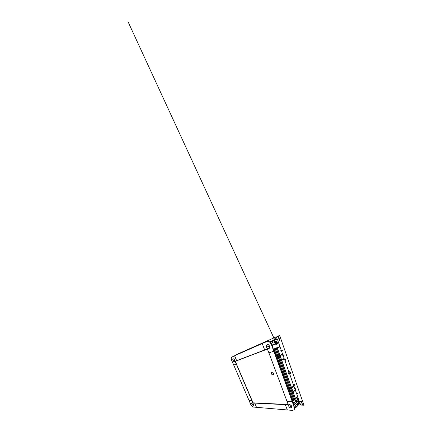 <?xml version="1.0" encoding="UTF-8"?>
<svg xmlns="http://www.w3.org/2000/svg" width="432" height="432" viewBox="0 0 432 432"><rect width="100%" height="100%" fill="white"/><g stroke="black" fill="none" stroke-linecap="round" stroke-linejoin="round"><path stroke-width="0.65" d="M297.248 403.742L297.232 404.773L296.827 404.093M299.792 403.466L300.143 403.094L299.452 401.517L300.024 403.137M295.715 407.16L296.395 406.993L296.136 406.253L295.774 406.469L295.553 405.356L296.039 406.264M296.26 406.949L296.033 406.307M297.113 403.688L298.431 402.538L298.49 403.369M295.547 405.389L296.136 406.253M301.207 401.436L299.441 401.436L298.382 402.467M301.385 401.571L301.801 403.072M300.143 403.094L301.865 402.948M299.905 403.445L300.483 405.07M300.548 404.946L299.938 403.277M298.793 404.606L299.068 405.081L300.478 405.022M297.113 403.699L297.243 404.33M297.189 403.493L298.296 402.473M299.452 401.517L298.22 402.446M296.779 404.093L295.553 405.356M295.72 406.35L295.974 406.48M295.693 405.362L295.618 406.064M289.462 373.534L290.374 373.388L290.374 372.46L289.769 371.677L288.409 371.909M278.294 337.327L279.094 337.705L279.137 336.652L278.478 336.523L278.294 337.327M301.79 404.174L302.276 403.704L302.837 404.498L302.335 404.692L301.79 404.174M302.805 404.573L302.125 404.465L301.882 403.742M278.64 336.452L278.37 337.225L279.034 337.743M238.885 353.484L238.14 353.808L238.21 354.154M277.43 339.25L278.127 341.204L277.56 339.196L277.069 338.899L275.6 339.547M277.355 339.277L272.56 341.053L272.236 340.794L271.485 341.285L270.697 341.226L270.346 341.404L270.594 341.631L271.571 341.064M271.107 343.591L270.329 341.955L272.452 341.172L271.631 341.226M270.594 341.631L272.365 340.999M272.56 341.053L272.862 341.912L272.716 342.371L272.533 342.079M273.04 343.181L272.689 342.781L273.046 343.181L274.806 342.484L274.531 341.609M275.513 342.657L276.907 342.085L276.275 340.951M274.568 341.663L274.99 341.971L276.685 341.329M276.323 341.145L274.741 341.755L276.307 341.005M277.16 339.12L276.21 336.863L274.909 337.495L275.594 339.53M300.51 405.07L303.95 405.238L279.596 335.367L276.485 336.933M278.122 341.204L279.833 340.513M279.315 338.639L279.898 340.303M279.142 338.531L277.56 339.196M274.352 339.844L272.592 340.33L274.439 339.973M272.506 340.373L272.068 340.556L272.635 340.497M272.101 340.567L272.689 340.551L272.219 340.724M274.163 339.757L272.56 340.34L272.722 340.605M276.431 340.956L274.925 341.771L275.281 342.495L274.99 341.971M276.869 341.955L275.303 342.544L276.836 341.89M270.67 341.237L271.145 341.204M272.786 341.982L273.197 343.116L274.666 342.549M276.799 356.459L274.363 349.726M294.413 399.022L292.372 393.212M295.202 398.272L293.177 392.499M292.81 400.545L290.725 394.664M279.704 355.007L277.349 348.408M278.753 355.482L276.372 348.84M277.781 355.968L275.373 349.277M293.614 399.778L291.557 393.93M290.304 393.649L289.197 390.463M292.772 391.495L291.697 388.373M291.962 392.207L290.876 389.059M291.136 392.92L290.045 389.756M279.45 360.59L278.208 357.097M280.4 360.072L279.169 356.605M281.34 359.564L280.12 356.125M278.489 361.114L277.231 357.593M285.671 374.722L283.349 368.188M282.28 368.415L279.877 361.703M284.78 375.332L282.436 368.755M281.345 368.993L278.915 362.232M291.292 387.364L289.1 381.132M284.105 367.292L281.756 360.666M286.546 374.117L284.256 367.632M283.198 367.848L280.822 361.184M289.624 388.735L287.388 382.428M286.351 382.768L284.035 376.283M288.77 389.443L286.513 383.092M283.873 375.953L281.502 369.333M288.09 381.451L285.827 375.052M290.461 388.044L288.252 381.775M287.226 382.104L284.936 375.662M288.943 380.808L286.702 374.452M288.328 373.745L288.149 372.643M277.031 343.678L277.15 344.007M277.884 343.202L277.063 343.532M276.329 344.477L275.999 343.964L272.198 345.492L271.998 345.071L276.923 343.073M294.224 400.216L293.458 400.95L293.29 400.561M295.045 399.395L294.851 399.071M295.218 399.26L296.53 398.007L296.228 398.191L296.168 397.813M281.167 350.093L280.022 346.853L278.527 347.506L278.37 347.085L278.294 347.609L276.89 348.224L276.712 347.755L278.041 347.182M276.718 347.798L276.642 348.332L275.902 348.656L275.719 348.187L276.383 347.9M275.729 348.23L275.654 348.759L274.936 349.078L274.752 348.608L275.389 348.327M274.12 348.878L274.271 349.369L274.066 348.943L274.423 348.748M274.579 349.229L274.255 349.369M275.891 348.656L275.546 348.802L275.87 348.624M276.534 348.37L276.863 348.181M280.022 346.853L278.51 347.458M280.93 354.85L281.027 355.282L279.666 355.973L279.499 355.509L280.789 354.861M279.326 355.66L279.434 356.087L278.716 356.454L278.537 355.995L279.185 355.666M278.365 356.141L278.473 356.573L277.781 356.929L277.603 356.465L278.224 356.152M276.988 356.773L277.15 357.248L276.939 356.827L277.29 356.621M277.43 357.086L277.101 357.248M282.539 359.829L281.308 360.536L281.135 360.088L282.474 359.354L282.55 359.77M281.146 360.126L281.075 360.661L280.368 361.049L280.195 360.601L280.838 360.245M280.206 360.639L280.136 361.174L279.455 361.552L279.283 361.093L279.893 360.763M278.807 361.897L278.629 361.481L278.975 361.26M279.11 361.714L278.78 361.892M280.363 361.049L280.028 361.206L280.341 361.022M284.477 359.451L284.186 358.922L281.286 360.499M289.337 389.896L289.03 390.15M290.444 389.032L290.147 389.221L290.066 388.822M290.876 388.147L290.995 388.465M292.367 387.374L291.303 388.26M290.995 394.016L290.785 393.687M291.789 393.32L291.578 392.99M293.965 391.408L293.787 391.057L292.631 392.072L292.572 392.666L292.399 392.278M270.842 343.165L270.448 342.112L270.065 342.225M272.462 341.167L269.946 342.122M297.643 398.525L297.286 398.412L297.362 398.887M275.886 344.007L272.214 345.487M293.695 402.365L293.301 402.278L293.485 402.889M295.461 400.286L295.558 400.718L295.461 400.286M293.069 401.247L293.366 400.561M294.257 400.151L294.089 399.8L293.355 400.556M294.251 400.156L294.278 399.611L297.578 396.468L296.487 393.109M293.96 391.414L293.987 390.884L295.218 389.81L294.943 388.741M291.762 393.374L291.811 392.791L292.486 392.272M291.152 393.892L291.022 393.476L291.67 392.99M290.574 394.367L290.466 393.979L291.028 393.53M291.087 388.514L291.141 387.925L292.324 386.948L292.675 387.196L292.523 386.786L293.782 385.744L293.258 383.978M289.64 389.707L289.505 389.281L290.158 388.816M289.051 390.166L289.256 389.491M291.146 387.979L290.153 388.811M293.139 383.929L288.959 371.817M288.841 371.774L284.596 359.489M283.019 355.023L284.126 358.452L282.533 359.375L282.847 359.645L282.717 359.273M282.901 354.991L282.701 354.429L281.264 355.163L281.092 354.742L282.544 353.981L281.286 350.12M277.36 356.589L277.603 356.465M278.035 341.242L279.86 346.394L278.37 347.085M298.064 399.092L298.355 398.687L297.718 396.868L296.53 398.002M295.488 400.27L295.493 400.707M292.82 402.964L272.03 345.811M271.507 344.585L271.091 343.597M293.647 400.734L293.528 400.405M293.258 400.588L293.36 400.885M294.295 399.676L294.057 399.827M294.03 399.854L294.133 400.151M295.04 399.4L295.078 398.914M294.818 399.098L294.921 399.395M296.514 397.985L296.39 397.661M296.141 397.84L296.239 398.131M294.008 390.944L293.76 391.084M292.372 392.299L292.48 392.607M291.557 393.012L291.665 393.325M290.758 393.709L290.871 394.022M292.27 386.996L292.378 387.31M291.114 388.46L290.898 388.13M290.45 389.011L290.326 388.676M290.045 388.838L290.158 389.156M289.64 389.691L289.348 389.486M289.235 389.507L289.348 389.831M280.849 360.266L280.978 360.628M279.909 360.779L280.039 361.147M279.288 361.141L279.239 361.622M278.986 361.282L279.121 361.649M278.246 356.179L278.375 356.551M279.207 355.693L279.337 356.06M280.811 354.888L280.94 355.25M278.068 347.215L278.203 347.587M276.415 347.933L276.55 348.311M275.422 348.365L275.557 348.743M274.763 348.646L274.709 349.121M274.45 348.786L274.59 349.164M277.614 356.508L277.754 356.886M277.306 356.648L277.441 357.021M272.257 341.048L271.712 341.296M272.732 341.917L272.392 341.096M272.187 341.113L271.733 341.296M297.416 401.771L297.513 401.155M276.88 342.328L276.799 342.716L276.842 342.349L277.706 342.079L278.019 342.889L276.777 343.78L276.512 343.235M298.22 400.556L298.593 400.761L297.848 401.512L297.427 401.242M298.08 402.003L297.308 401.182M297.848 401.512L298.22 401.976L298.723 401.436L298.593 400.761M276.772 343.64L276.799 342.716M276.896 342.679L276.955 343.386L277.916 343.057M252.353 403.947L252.898 404.174L252.353 403.947M253.568 405.189L252.914 405.286L252.034 404.541L251.575 403.445L251.753 402.862L252.553 402.959L253.206 403.601L253.465 405.265M252.882 404.06L252.499 403.952M253.168 405.373L253.649 405.027L253.384 403.855L252.639 402.997L251.786 402.808L251.834 404.26L253.168 405.373M234.592 355.747L231.52 357.291L231.25 358.484L231.563 360.05L233.717 365.062L236.261 364.181L235.111 361.233L236.461 364.1L251.818 400.41L248.989 400.34L251.786 400.415L236.342 364.149L233.723 365.062L250.787 404.492L252.018 406.247L253.325 407.03L256.495 407.317L254.707 403.007L288.209 404.563M268.904 352.895L286.999 401.366L292.172 401.517L271.404 344.293L269.438 341.852L267.343 341.35L262.219 343.553L264.73 350.039L262.219 343.559L234.549 355.768L236.628 360.655L267.295 348.975L268.904 352.895L273.904 351.157L268.931 352.89L287.032 401.377L268.931 352.89M266.857 349.315L237.46 360.407M264.929 349.963L236.704 360.698L234.549 355.763M232.994 360.585L233.917 361.703L234.722 361.476L234.598 359.948L233.674 358.825L232.864 359.051L232.994 360.585M267.273 344.585L266.517 345.422L266.571 347.263L267.727 348.662L268.834 348.759L269.606 347.922L269.563 346.075L268.396 344.666L267.273 344.585M271.404 344.293L269.552 341.815L268.142 341.28L267.073 341.426M291.8 406.404L290.099 404.681L289.111 404.606L288.549 405.119L288.873 406.75L290.299 407.921L291.654 407.776L291.8 406.404M294.057 409.817L294.554 408.861L294.44 407.43L271.296 344.336M288.112 404.757L254.691 403.088L256.495 407.317L287.318 409.957L285.298 404.617L287.318 409.957L292.507 410.4L294.019 409.86L294.511 408.364L292.178 401.517L287.032 401.377L288.198 404.584M271.544 344.687L271.723 345.168M271.825 345.46L271.998 345.935M294.057 406.366L294.284 406.976M292.891 403.164L293.971 406.123M233.707 359.899L233.987 360.742L233.572 359.948M233.345 361.168L232.783 359.537L233.302 358.765L234.36 359.537L234.803 360.979L234.295 361.762L233.345 361.168M268.461 346.718L268.358 346.361L267.565 346.783L268.461 346.718M267.689 344.493L267.413 344.579M266.744 345.071L267.937 344.552L269.125 345.335L269.708 347.279L269.017 348.619L267.921 348.71L266.814 347.706L266.414 346.113L266.744 345.071M268.931 348.662L269.19 348.538M267.964 346.912L267.829 346.567M290.439 406.642L290.088 405.805M290.196 406.701L289.91 405.783L290.358 406.539M291.352 405.664L291.87 407.273L290.817 408.008L289.197 407.128L288.506 405.443L288.787 404.838L289.591 404.595L291.352 405.664M270.184 342.328L270.497 342.214L270.178 342.333L270.486 342.679M297.562 401.139L298.247 400.529M293.884 405.324L293.819 404.935L296.735 402.03L296.638 401.501L297.329 400.799M297.254 398.542L297.61 398.558M296.168 406.696L294.57 408.04M293.566 403.504L293.863 403.661L294.305 403.061L293.89 403.618M294.106 402.748L293.663 403.18L294.1 402.737L294.305 403.061M293.614 403.04L294.057 402.602L293.614 403.045L293.814 402.251L293.566 402.781M293.609 403.612L293.458 402.754M294.1 402.737L293.798 402.268M297.464 399.681L297.756 399.827L298.172 399.26L297.783 399.784M298.172 399.26L297.977 398.957L297.562 399.352L297.977 398.957L297.799 398.498L297.47 398.909L297.513 399.222L297.929 398.817L297.513 399.222L297.756 399.665M297.502 399.784L297.367 398.849L297.767 398.504M273.31 374.819L272.597 374.857L271.696 374.15L271.318 373.027L271.696 372.173M272.981 374.954L273.64 374.279L273.461 373.135L272.63 372.244L271.712 372.163L271.258 372.767L271.426 373.901L272.241 374.803L272.981 374.954M254.691 403.088L252.828 402.845L254.713 403.007M267.278 348.98L236.714 360.758M235.181 361.271L236.693 360.698L235.181 361.271M288.22 404.568L287.026 401.377M268.083 346.864L267.953 346.518M268.515 346.48L268.159 346.437M286.999 401.366L288.187 404.633M267.975 346.507L268.105 346.858M274.736 339.865L127.98 21.6L274.736 339.865M295.715 405.308L296.908 404.098M296.152 407.057L295.834 407.041M299.57 401.474L301.136 401.512M301.309 401.647L301.795 403.024M297.324 403.547L298.355 402.5M298.447 402.602L297.135 403.812M298.642 403.051L297.329 404.271M295.871 406.323L295.769 406.037M278.608 347.463L278.446 347.004M281.329 355.109L281.173 354.672M282.782 359.186L282.933 359.613M281.459 350.914L282.35 350.617L282.08 349.855L280.751 350.303M296.622 393.773L297.551 393.752L297.313 393.082L295.931 393.12M285.023 360.985L285.925 360.758L285.401 359.273L284.056 359.629M293.641 385.355L294.565 385.279L294.079 383.902L292.707 384.026M283.187 355.801L284.083 355.541L283.819 354.785L282.479 355.185M295.083 389.421L296.006 389.378L295.769 388.697L294.392 388.773M298.442 404.973L298.939 404.995M274.941 337.435L238.815 353.516M238.124 353.824L236.596 354.505L236.725 354.807M281.453 350.903L282.344 350.606M296.6 393.709L297.524 393.687M285.012 360.958L285.914 360.731M293.625 385.295L294.543 385.225M289.445 373.496L290.358 373.351M283.181 355.779L284.078 355.52M295.061 389.362L295.985 389.313M303.95 405.238L279.596 335.367M273.467 373.696L273.569 373.394M276.388 336.971L277.069 338.899M279.736 340.551L278.251 341.156M279.223 338.677L279.806 340.34M272.182 340.556L272.56 340.34M275.422 342.76L276.772 342.23M270.659 341.075L270.41 341.183M271.409 341.118L271.134 341.042M272.84 342.722L272.716 342.371M272.689 342.781L272.56 342.436M274.423 349.801L276.799 356.341M292.388 393.239L294.419 398.882M293.193 392.526L295.207 398.142M290.741 394.691L292.815 400.405M277.403 348.484L279.704 354.893M276.426 348.916L278.748 355.369M275.432 349.358L277.781 355.855M291.568 393.962L293.625 399.638M289.219 390.501L290.309 393.509M291.719 388.406L292.777 391.365M290.893 389.097L291.967 392.072M290.061 389.794L291.146 392.785M278.257 357.167L279.45 360.472M279.218 356.675L280.4 359.959M280.168 356.189L281.335 359.451M277.279 357.669L278.489 360.995M283.387 368.248L285.671 374.593M279.92 361.768L282.28 368.291M282.469 368.815L284.785 375.203M278.964 362.297L281.351 368.863M289.127 381.175L291.298 387.229M281.794 360.731L284.105 367.173M284.288 367.686L286.551 373.993M280.865 361.249L283.198 367.729M287.415 382.471L289.629 388.6M284.067 376.337L286.357 382.633M286.54 383.135L288.781 389.302M281.54 369.392L283.878 375.818M285.854 375.106L288.095 381.321M288.274 381.818L290.466 387.914M284.969 375.716L287.231 381.974M286.729 374.501L288.949 380.678M288.187 372.697L288.468 373.486M293.35 400.95L293.058 401.231M294.122 400.21L293.674 400.642M294.91 399.454L294.44 399.908M296.228 398.191L295.229 399.152M297.718 396.868L296.541 397.894M275.546 348.802L274.277 349.364M278.192 347.647L276.869 348.224M278.365 356.611L277.754 356.918M280.924 355.309L279.644 355.963M282.701 354.429L281.237 355.153M280.028 361.206L279.234 361.627M280.967 360.693L280.341 361.033M290.147 389.221L289.667 389.621M290.979 388.525L290.471 388.951M294.824 388.692L293.927 386.149L292.685 387.11M290.86 394.087L290.558 394.351M291.654 393.385L291.184 393.8M292.469 392.672L291.978 393.104M293.83 391.473L292.793 392.386M296.368 393.055L295.364 390.209L294.149 391.192M270.151 342.306L270.481 342.182L270.135 342.295M277.16 343.494L277.981 343.165M277.247 343.969L277.128 343.645M288.565 373.469L288.284 372.681M289.046 380.668L286.832 374.485M287.334 381.964L285.066 375.7M290.569 387.904L288.376 381.807M288.193 381.31L285.957 375.089M283.981 375.808L281.642 369.371M288.878 389.297L286.637 383.125M286.454 382.622L284.164 376.321M289.732 388.595L287.512 382.46M283.3 367.708L280.962 361.222M286.648 373.982L284.386 367.67M284.202 367.151L281.891 360.709M291.395 387.223L289.224 381.164M281.448 368.847L279.061 362.275M284.882 375.187L282.571 368.793M282.382 368.275L280.017 361.746M285.773 374.582L283.484 368.226M278.586 360.968L277.376 357.637M281.432 359.424L280.265 356.162M280.498 359.932L279.315 356.648M279.547 360.445L278.354 357.14M291.244 392.785L290.164 389.788M292.064 392.067L290.995 389.092M292.88 391.36L291.816 388.4M290.412 393.509L289.316 390.496M293.728 399.643L291.67 393.957M277.879 355.822L275.53 349.321M278.845 355.342L276.523 348.883M279.801 354.866L277.501 348.451M292.918 400.405L290.844 394.691M295.304 398.142L293.296 392.526M294.521 398.887L292.486 393.239M276.896 356.314L274.52 349.769M293.938 391.462L295.364 390.209M292.783 392.483L293.933 391.468M291.967 393.196L292.772 392.483M290.968 394.076L291.757 393.385M290.639 394.367L290.963 394.081M292.68 387.191L293.927 386.149M291.298 388.341L292.669 387.196M289.111 390.161L291.082 388.519M282.874 359.672L284.283 358.9M278.834 361.892L279.45 361.552M278.716 356.454L279.423 356.092M277.128 357.253L277.771 356.929M275.902 348.656L276.88 348.224M293.231 403.834L293.69 403.385M294.197 402.889L297.589 399.557M294.43 400.016L295.013 399.454M293.144 401.247L293.657 400.756M292.928 402.824L272.036 345.551M271.625 344.903L271.328 343.613M296.071 398.342L295.952 398.018M293.668 391.619L293.544 391.273M292.199 387.509L292.075 387.153M282.35 359.932L282.199 359.505M280.735 355.406L280.579 354.969M277.992 347.733L277.83 347.274M272.727 344.741L272.894 345.211M274.212 348.84L274.385 349.31M277.079 356.729L277.241 357.178M278.77 361.373L278.926 361.811M289.046 389.664L289.181 390.026M290.574 393.871L290.704 394.222M293.08 400.761L293.198 401.096M294.392 404.368L294.505 404.681M272.63 344.779L272.797 345.249M278.678 361.422L278.84 361.859M288.97 389.729L289.1 390.091M290.498 393.941L290.628 394.292M293.004 400.831L293.123 401.166M294.316 404.444L294.43 404.757M278.213 347.333L277.906 347.49M271.987 345.362L271.895 345.098M297.34 400.82L297.437 401.096M297.718 401.463L293.873 405.308M298.258 400.55L297.529 401.317M293.279 402.392L293.56 402.127M297.54 401.101L297.443 400.82M293.96 405.329L297.756 401.533M299.306 401.533L298.339 398.806M294.343 406.885L294.241 406.604M293.917 405.713L293.009 403.234M293.663 403.18L293.863 403.493M288.176 404.509L253.033 402.813L235.267 361.309L267.467 349.083L235.267 361.309M299.776 403.488L296.395 406.993M296.374 406.917L299.97 403.196M298.588 403.218L297.464 404.368M272.187 340.799L276.944 339.05L272.176 340.805M270.675 341.631L271.496 341.28M272.803 341.977L273.213 343.111M270.572 342.122L272.538 341.388M293.312 400.54L293.506 400.351M292.534 386.834L292.291 386.98M276.847 343.537L277.814 343.148M298.355 400.577L297.605 401.323M278.014 342.716L277.047 343.105M252.828 402.845L251.786 400.415M251.861 400.388L253.006 402.743M237.514 360.45L236.763 360.736M235.111 361.233L236.628 360.655M294.619 408.164L296.136 406.604M294.629 408.218L296.152 406.647M299.884 403.472L296.352 407.144M297.443 404.411L298.631 403.191M264.73 350.039L267.359 349.034M293.873 403.65L294.311 403.218M297.761 399.816L298.172 399.411"/></g></svg>
